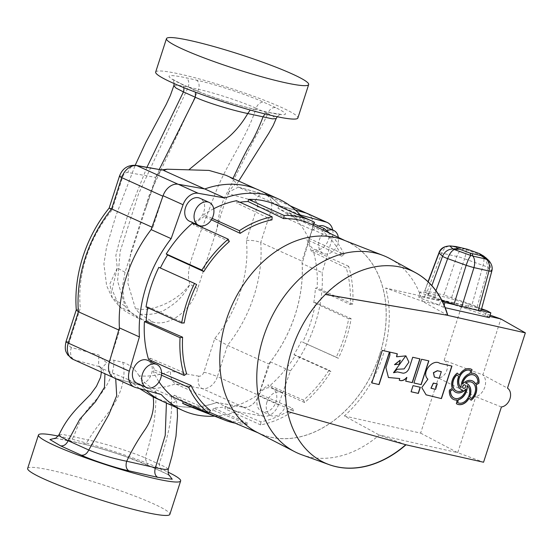 <?xml version="1.0" encoding="UTF-8"?>
<svg xmlns="http://www.w3.org/2000/svg" width="553" height="553" viewBox="0 0 553 553"><rect width="100%" height="100%" fill="white"/><g stroke="black" fill="none" stroke-linecap="round" stroke-linejoin="round"><path stroke-width="0.41" stroke-dasharray="2.77 2.07" d="M483.612 256.018A8.323 5.592 -59.7 0 0 483.267 255.839A8.323 5.592 -59.7 0 0 482.569 255.597C484.214 257.345 484.38 260.629 483.066 265.44L472.027 304.627L477.135 306.936L479.9 309.113L481.435 309.459M477.135 306.936L488.175 267.749A8.323 1.12 15.7 0 0 486.446 266.726A8.323 1.12 15.7 0 0 483.066 265.44L464.561 258.79C466.006 254.021 466.483 250.972 465.999 249.638A8.323 8.081 75.6 0 0 463.981 249.037C460.995 249.327 458.589 251.802 456.771 256.454L443.872 294.977L472.027 304.627M475.359 383.671L477.702 382.323A9.857 7.279 114.3 0 0 474.066 375.128M461.008 387.639A11.371 8.399 -65.7 0 1 469.843 373.462L470.492 370.524A9.857 7.279 114.3 0 0 470.472 370.51M463.366 388.282A1.832 1.355 114.3 0 0 465.377 386.879A1.832 1.355 114.3 0 0 464.873 384.95M457.213 373.109L457.103 373.005A11.371 8.399 114.3 0 0 452.181 380.105A11.371 8.399 114.3 0 0 452.174 388.344L452.333 388.413M301.655 454.732A107.697 79.542 114.3 0 0 379.275 435.024L457.711 452.679L475.774 396.764L438.432 378.01A9.56 7.058 -65.7 0 0 446.789 370.399A9.56 7.058 -65.7 0 0 444.149 360.307L482.845 374.879L500.9 318.963M405.757 444.716A105.409 77.855 114.3 0 0 405.791 444.688L379.275 435.024L344.353 415.96A105.664 78.042 114.3 0 0 382.78 355.994A105.664 78.042 114.3 0 0 385.676 288.03L461.949 305.194L490.11 315.148M256.896 432.218A105.492 77.918 114.3 0 0 379.711 354.632A105.492 77.918 114.3 0 0 343.648 240.064M481.608 308.823L469.131 304.413A25.224 1.576 15.9 0 0 435.764 294.853L428.561 293.235A25.224 1.576 15.9 0 0 420.19 292.067A25.224 1.576 15.9 0 0 425.298 294.549L441.999 300.583M489.688 316.44L485.313 315.452L467.589 309.189A25.224 1.576 15.9 0 0 434.223 299.629L427.02 298.012A25.224 1.576 15.9 0 0 418.642 296.837A25.224 1.576 15.9 0 0 423.75 299.325L439.455 305.132L440.997 300.355L442.227 301.032M447.812 315.404L422.464 301.309L439.455 305.132L443.444 307.316L445.2 307.71M489.301 317.636L485.313 315.452L486.854 310.675M390.135 258.742A107.697 79.542 114.3 0 1 422.464 301.309L385.676 288.03M444.149 360.307L461.949 305.194M344.353 415.96L420.626 433.123L438.432 378.01M420.626 433.123L457.711 452.679L483.557 462.239M501.412 406.967L475.774 396.764A12.608 9.311 114.3 0 0 484.808 387.059A12.608 9.311 114.3 0 0 482.845 374.879L507.495 388.13M411.798 270.839A105.409 77.855 114.3 0 0 411.681 270.783A105.409 77.855 114.3 0 0 325.095 294.383L325.33 294.486M405.791 444.688L287.539 411.487M287.311 411.377A105.409 77.855 114.3 0 0 324.943 462.93A105.409 77.855 114.3 0 0 325.053 462.979M457.027 399.957L456.218 403.6A11.371 8.399 114.3 0 0 457.068 404.07A11.371 8.399 114.3 0 0 457.151 404.105M468.896 398.188L471.135 400.234M474.688 373.752A11.371 8.399 114.3 0 0 474.605 373.717A11.371 8.399 114.3 0 0 471.059 373.213M471.094 369.134A11.371 8.399 114.3 0 0 471.018 369.093A11.371 8.399 114.3 0 0 459.197 374.975M452.174 388.344L449.43 390.086M449.278 390.017A11.371 8.399 114.3 0 0 453.481 399.446A11.371 8.399 114.3 0 0 453.557 399.48M465.398 382.98A11.371 8.399 -65.7 0 1 466.428 383.34A11.371 8.399 -65.7 0 1 466.504 383.374M471.253 398.381A9.857 7.279 114.3 0 0 475.407 389.43A9.857 7.279 114.3 0 0 471.771 382.254M462.356 384.038A11.371 8.399 -65.7 0 1 472.317 380.837A11.371 8.399 -65.7 0 1 472.393 380.872M461.734 389.858A11.371 8.399 -65.7 0 1 461.658 389.824A11.371 8.399 -65.7 0 1 458.52 376.372L456.84 374.782M456.474 390.985A9.857 7.279 114.3 0 0 462.695 390.183M455.852 392.36A11.371 8.399 -65.7 0 1 455.769 392.326A11.371 8.399 -65.7 0 1 452.727 389.492M454.179 398.105A9.857 7.279 114.3 0 0 465.73 389.125M457.773 402.722A9.857 7.279 114.3 0 0 467.962 397.559A9.857 7.279 114.3 0 0 467.078 385.524M451.78 366.045L439.711 363.293C432.695 358.282 420.529 372.618 427.732 379.13L427.891 379.199M427.732 379.13L421.621 387.487L426.017 394.794M430.96 388.206L435.46 389.271L437.188 383.92M434.347 377.028L439.047 378.155L441.176 371.568M406.704 377.402L405.674 381.148M419.845 358.821L412.732 357.252M412.573 357.183L409.531 366.604C408.342 370.738 406.165 372.916 402.999 373.137L397.407 371.913M397.254 371.844L393.501 372.701M405.826 355.835L396.508 356.726M397.116 353.706L389.927 352.123M389.775 352.054L389.782 352.572M389.63 352.503L389.734 355.206L385.738 367.579L388.379 377.492M399.612 378.48L399.238 380.174M394.496 364.627L399.155 364.109L400.151 360.203M428.706 360.812L421.586 359.25M421.427 359.18L413.914 383.001M420.169 387.238L413.056 385.641M412.904 385.572L411.079 391.773M389.416 352.005L382.303 350.408M382.151 350.339L371.803 382.932M469.131 304.413L467.589 309.189M425.298 294.549L423.75 299.325M441.702 300.009L478.511 308.228M444.149 305.152L443.444 307.316M454.766 304.744L481.11 310.668M479.9 309.113L481.082 310.751M440.921 299.767L428.492 294.832L424.663 291.231L428.043 281.726M428.195 281.871L424.663 291.231C424.241 290.767 425.133 290.774 427.345 291.258L443.872 294.977M488.652 260.394L491.658 271.018L488.175 267.749L485.202 257.166M427.345 291.258L441.75 253.074C443.672 248.442 446.596 246.085 450.522 246.009A8.323 2.675 96 0 0 450.266 245.94M451.67 297.307L464.561 258.79A8.323 1.251 18.5 0 0 456.771 256.454L441.75 253.074A8.323 0.968 20.7 0 0 438.958 252.79M480.972 310.496L491.658 271.018A8.323 0.712 -164.9 0 1 491.79 271.205M189.499 221.207A12.608 9.311 114.3 0 0 203.863 211.771A12.608 9.311 114.3 0 0 199.875 198.216M326.823 230.753A12.608 9.311 114.3 0 0 319.337 239.871A12.608 9.311 114.3 0 0 323.318 253.426A12.608 9.311 114.3 0 0 337.676 243.997A12.608 9.311 114.3 0 0 338.332 237.375M318.742 226.066A12.608 9.311 114.3 0 0 310.033 235.668A12.608 9.311 114.3 0 0 314.021 249.23A12.608 9.311 114.3 0 0 328.378 239.795A12.608 9.311 114.3 0 0 324.397 226.239M266.981 401.955A12.608 9.311 114.3 0 0 270.963 415.51A12.608 9.311 114.3 0 0 285.327 406.082A12.608 9.311 114.3 0 0 281.339 392.526A12.608 9.311 114.3 0 0 266.981 401.955M257.684 397.752A12.608 9.311 114.3 0 0 261.666 411.314A12.608 9.311 114.3 0 0 276.023 401.886A12.608 9.311 114.3 0 0 272.041 388.324A12.608 9.311 114.3 0 0 257.684 397.752M137.151 383.291A12.608 9.311 114.3 0 0 151.508 373.863A12.608 9.311 114.3 0 0 147.527 360.3M336.21 357.197L338.339 358.303A109.715 81.035 114.3 0 0 346.206 338.816A109.715 81.035 114.3 0 0 351.141 318.666L315.5 302.574L313.772 302.615L348.632 318.728A106.466 78.63 114.3 0 1 343.848 338.284A106.466 78.63 114.3 0 1 336.21 357.197L302.698 342.21A109.715 81.035 114.3 0 0 310.565 322.724A109.715 81.035 114.3 0 0 315.5 302.574M214.571 416.146A116.075 85.729 114.3 0 0 236.774 411.55L263.352 416.257A15.187 11.219 114.3 0 0 278.484 404.782L290.408 370.89A116.075 85.729 114.3 0 0 315.189 323.761A116.075 85.729 114.3 0 0 322.15 272.622L302.159 263.601A116.075 85.729 114.3 0 1 295.198 314.74A116.075 85.729 114.3 0 1 270.417 361.869L258.493 395.761A15.187 11.219 114.3 0 1 243.361 407.229L216.776 402.522A116.075 85.729 114.3 0 1 163.017 401.533M379.662 354.625A105.423 77.862 114.3 0 0 347.719 241.91A105.423 77.862 114.3 0 0 226.315 320.111A105.423 77.862 114.3 0 0 260.975 434.05A105.423 77.862 114.3 0 0 379.662 354.625M313.772 302.615A107.476 79.383 114.3 0 0 315.376 288.272L317.139 287.926A109.715 81.035 114.3 0 0 313.005 250.177L311.325 251.29L346.213 267.88A106.466 78.63 114.3 0 1 350.229 304.516L315.376 288.272M311.325 251.29A107.476 79.383 114.3 0 0 306.86 239.511L308.443 238.156A109.715 81.035 114.3 0 0 288.472 212.4L287.297 214.288L322.406 231.23A106.466 78.63 114.3 0 1 341.782 256.219L306.86 239.511M287.297 214.288A107.476 79.383 114.3 0 0 277.945 208.239L278.926 206.234A109.715 81.035 114.3 0 0 275.912 204.769M311.581 224.456A106.466 78.63 114.3 0 1 313.15 225.244L277.945 208.239M239.891 202.239A107.476 79.383 114.3 0 0 236.394 202.833L236.511 200.711M271.986 219.88L236.394 202.833M213.707 208.744A109.715 81.035 114.3 0 0 203.739 214.592L204.292 216.43L211.384 219.776M204.292 216.43A107.476 79.383 114.3 0 0 194.725 223.564M194.352 223.875A107.476 79.383 114.3 0 0 193.343 224.732L192.562 223.066M229.336 241.578L193.343 224.732M160.349 267.998A107.476 79.383 114.3 0 0 160.315 268.081L158.842 267.32M196.619 284.519L160.315 268.081M332.733 230.007A15.187 11.219 -65.7 0 1 332.249 238.322L322.15 272.622M173.075 397.13L174.25 395.243A107.476 79.383 114.3 0 0 183.596 401.291L183.361 401.768M151.46 362.077A107.476 79.383 114.3 0 0 154.688 370.012L153.105 371.374A109.715 81.035 114.3 0 0 159.029 381.874M148.543 359.353L150.216 358.24A107.476 79.383 114.3 0 0 150.9 360.418M146.04 306.956L147.769 306.908A107.476 79.383 114.3 0 0 147.644 307.675M188.49 405.964A109.715 81.035 114.3 0 0 213.064 410.153L213.423 408.003A107.476 79.383 114.3 0 0 225.147 406.697L225.03 408.819A109.715 81.035 114.3 0 0 257.802 394.939L257.249 393.1A107.476 79.383 114.3 0 0 268.205 384.798L268.979 386.457A109.715 81.035 114.3 0 0 295.295 355.558L293.982 354.521A107.476 79.383 114.3 0 0 301.233 341.45M147.769 306.908L184.197 322.98M150.216 358.24L186.624 373.828M161.58 372.95L154.688 370.012M174.25 395.243L210.423 410.485M209.352 412.206L183.596 401.291M223.986 418.49A106.466 78.63 114.3 0 0 247.675 423.142L213.423 408.003M257.249 393.1L292.648 408.356A106.466 78.63 114.3 0 1 260.843 421.828L225.147 406.697M293.982 354.521L329.028 370.151A106.466 78.63 114.3 0 1 303.493 400.13L268.205 384.798M161.276 394.559L141.285 385.538A116.075 85.729 114.3 0 0 146.13 390.404M236.774 411.55L216.776 402.522M290.408 370.89L270.417 361.869M141.285 385.538L115.473 378.446A15.187 11.219 -65.7 0 1 114.257 378.01M258.541 189.949A116.075 85.729 -65.7 0 1 280.274 205.944L295.42 210.105M307.309 213.472A15.187 11.219 -65.7 0 1 312.258 229.295L302.159 263.601M300.265 214.972L280.274 205.944M235.004 423.128A107.69 79.535 114.3 0 0 247.474 424.317L247.675 423.142M247.474 424.317L213.064 410.153M260.843 421.828L260.67 424.911A109.715 81.035 114.3 0 0 293.443 411.024L292.648 408.356M293.443 411.024L257.802 394.939M260.67 424.911L225.03 408.819M303.493 400.13L304.627 402.549A109.715 81.035 114.3 0 0 330.936 371.651L329.028 370.151M330.936 371.651L295.295 355.558M304.627 402.549L268.979 386.457M351.141 318.666L348.632 318.728M338.339 358.303L302.698 342.21M350.229 304.516L352.786 304.019A109.715 81.035 114.3 0 0 348.646 266.269L346.213 267.88M348.646 266.269L313.005 250.177M352.786 304.019L317.139 287.926M323.146 230.041L322.406 231.23M313.827 223.847L288.472 212.4M341.782 256.219L344.084 254.249L308.443 238.156M344.084 254.249A109.715 81.035 114.3 0 0 329.215 232.972M314.574 222.327L278.926 206.234M212.165 218.394L203.739 214.592M161.462 375.148L153.105 371.374M58.183 436.075A74.717 7.562 -162.1 0 1 63.636 437.243A74.717 7.562 -162.1 0 1 167.994 472.11M27.65 468.432A74.717 7.562 -162.1 0 1 52.839 470.672A74.717 7.562 -162.1 0 1 129.761 494.154A74.717 7.562 -162.1 0 1 169.854 514.359M155.669 72.063A74.717 7.562 -162.1 0 1 180.866 74.302A74.717 7.562 -162.1 0 1 257.781 97.784A74.717 7.562 -162.1 0 1 297.873 117.996M109.141 208.094L111.955 210.216L122.856 176.469A5.046 3.726 -65.7 0 1 127.937 172.495L155.704 177.409L125.04 272.304L122.434 286.841L124.024 300.438L129.63 311.408L138.547 318.383L143.116 319.911L129.637 311.712L119.296 306.383L112.086 289.661L117.291 267.942L125.04 272.304M73.051 359.353A15.131 11.178 114.3 0 0 74.268 359.789L100.093 366.874L101.323 368.651L106.757 362.796A105.927 78.236 -65.7 0 1 98.842 355.033L71.413 347.505A5.046 3.726 -65.7 0 1 69.408 341.934L80.309 308.187A105.927 78.236 -65.7 0 1 86.316 256.993A105.927 78.236 -65.7 0 1 111.955 210.216M100.798 367.648A116.019 85.687 114.3 0 1 100.093 366.874L98.593 365.782L98.842 355.033M155.704 177.409L156.665 175.114L162.492 169.557M156.665 175.114L160.515 170.234L162.506 170.068M153.105 388.476A116.019 85.687 114.3 0 0 175.564 383.865C171.852 381.515 170.172 377.284 170.531 371.167A105.927 78.236 -65.7 0 1 139.086 375.867C142.46 381.024 147.133 385.227 153.105 388.476L171.368 396.639L176.462 400.773L173.815 402.653L166.197 401.782L155.441 398.049M129.637 311.712L125.123 306.21L117.568 281.007L120.188 251.332L138.492 194.006L188.269 87.042A7.569 5.046 102.7 0 1 188.269 87.042L198.562 89.358L148.985 195.783L130.543 253.398L127.847 283.129L135.416 308.526L139.923 314.028L153.409 322.226C169.882 326.505 191.075 310.523 197.698 288.652L216.672 229.91C219.783 217.716 223.619 205.654 228.195 193.716L255.306 201.161A5.046 3.726 -65.7 0 1 257.304 206.732L246.403 240.472A105.927 78.236 -65.7 0 1 214.758 338.45L203.863 372.19A5.046 3.726 -65.7 0 1 198.776 376.164A10.085 6.684 -80 0 0 202.149 388.565L175.564 383.865L216.783 402.473L243.375 407.181A15.131 11.178 114.3 0 0 258.617 395.25L268.737 363.936A116.019 85.687 114.3 0 0 301.952 261.099L260.726 242.491L270.839 211.177L312.065 229.785L301.952 261.099M139.494 388.579L128.289 379.607L141.312 385.489A116.019 85.687 114.3 0 0 163.045 401.485A116.019 85.687 114.3 0 0 216.783 402.473M214.758 338.45L227.511 345.328L268.737 363.936M139.086 375.867C135.091 369.058 129.644 364.517 122.745 362.25L113.897 360.259C111.409 359.547 109.031 360.397 106.757 362.796M153.409 322.226L143.116 319.911M204.582 188.919L204.776 189.008A116.019 85.687 -65.7 0 1 258.514 189.997A116.019 85.687 -65.7 0 1 280.247 205.993L306.065 213.078A15.131 11.178 -65.7 0 1 307.281 213.52A15.131 11.178 -65.7 0 1 312.065 229.785M204.776 189.008L178.184 184.301A15.131 11.178 114.3 0 0 162.941 196.225L152.828 227.539A116.019 85.687 -65.7 0 0 119.607 330.376L109.494 361.69A15.131 11.178 -65.7 0 0 114.277 377.962A15.131 11.178 -65.7 0 0 115.494 378.397L141.312 385.489M151.999 227.172L152.828 227.539M118.777 330.003L119.607 330.376M128.289 379.607L102.395 368.706C100.162 367.627 99.533 367.081 100.494 367.061L100.211 367.441L101.075 369.273L101.434 372.162M225.887 175.266L232.702 178.992L236.871 183.997L236.193 184.426C234.237 184.626 231.811 187.149 228.921 191.981L238.35 187.135L280.247 205.993M228.921 191.981L228.195 193.716M76.293 309.977L80.309 308.187M246.403 240.472C251.615 240.133 256.392 240.811 260.726 242.491A116.019 85.687 114.3 0 1 227.511 345.328L217.398 376.641L258.617 395.25M197.698 288.652L189.949 284.297C184.764 270.016 194.608 252.832 198.257 238.08L215.29 193.301C226.682 163.405 246.057 139.259 256.094 108.25L267.797 113.531C265.606 118.722 261.431 126.665 255.272 137.365L225.949 194.995C219.423 206.559 218.255 220.592 216.672 229.91M145.577 208.737L159.243 169.494M146.932 167.31L127.328 216.624L119.151 242.297L115.86 255.417L117.291 267.942L109.888 283.91L112.224 297.867L125.123 306.21M139.923 314.028C150.63 315.328 159.824 313.392 167.504 308.215C173.359 304.461 177.651 300.998 180.368 297.825C184.522 293.297 187.723 288.79 189.949 284.297C177.893 301.074 151.84 312.701 135.416 308.526M264.97 113.925L269.021 112.459L269.67 112.681C288.535 116.552 290.512 114.865 275.615 107.607C272.138 107.282 269.532 109.259 267.797 113.531L272.885 116.13L276.147 118.625M232.702 178.992L232.958 178.46M275.615 107.607L263.912 102.326C247.765 94.929 215.414 84.305 196.232 80.074L185.939 77.759C165.485 73.577 163.584 75.491 180.25 83.496L192.14 88.867C207.292 95.724 236.891 105.374 254.428 109.252L250.253 110.026M122.745 362.25C125.4 372.528 123.775 384.128 117.886 397.054C115.003 402.971 111.008 409.241 105.893 415.856L98.455 425.361C95.068 429.598 91.701 434.499 88.349 440.05L73.597 436.732C79.86 421.172 81.07 416.188 94.501 401.45C106.328 388.932 114.478 373.717 113.897 360.259M55.397 438.19L81.982 443.637C100.826 447.799 132.547 458.195 148.481 465.474L169.073 475.062M115.701 378.66L113.545 373.738M166.412 403.061L166.197 401.782M171.375 396.639C171.741 402.093 171.734 407.036 171.368 411.48C170.815 418.165 169.923 424.345 168.693 430.034C166.46 440.499 163.259 451.877 159.098 464.161L145.08 457.836C147.99 449.72 151.01 437.596 154.135 421.462C155.953 406.814 156.368 396.128 155.365 389.409M102.395 368.706L104.946 373.752M148.481 465.474L147.686 465.211L145.08 457.836C131.448 451.967 104.593 443.278 88.349 440.05C86.558 443.264 84.436 444.46 81.989 443.637L67.238 440.312C69.685 441.142 71.8 439.946 73.597 436.739L63.111 434.513L58.977 434.769M168.264 469.248L166.08 467.382L159.098 464.161L161.704 471.536L162.506 471.806M478.545 253.246L482.569 255.597L465.999 249.638L467.465 249.265M435.764 294.853L434.223 299.629M428.561 293.235L427.02 298.012M435.951 290.705L433.6 297.134M428.492 294.832L431.852 285.631M465.446 248.663L463.981 249.037L450.522 246.009L456.453 246.638M263.352 416.257L243.361 407.229M278.484 404.782L258.493 395.761M135.471 387.473L115.473 378.446M332.249 238.322L312.258 229.295M196.232 80.074A7.569 5.046 -77.3 0 1 198.568 89.337A7.569 5.046 -77.3 0 0 198.568 89.337C214.861 92.952 242.366 101.973 256.094 108.25A7.569 5.585 -65.7 0 1 263.912 102.326M203.863 372.19A10.085 1.023 -162.1 0 1 217.398 376.641A15.131 11.178 114.3 0 1 202.149 388.565L243.375 407.181M198.776 376.164L170.531 371.167M71.413 347.505A10.085 6.754 105.4 0 0 74.268 359.789L115.494 378.397M257.304 206.732A10.085 1.023 -162.1 0 1 270.839 211.177A15.131 11.178 114.3 0 0 266.062 194.912A15.131 11.178 114.3 0 0 264.846 194.469L239.02 187.384A116.019 85.687 114.3 0 0 236.193 184.426M255.306 201.161A10.085 6.754 105.4 0 1 264.175 194.227A10.085 6.754 105.4 0 1 264.846 194.469L290.532 206.069M135.893 165.361A10.085 6.684 -80 0 0 127.937 172.495M119.455 176.172A10.085 1.023 -162.1 0 1 122.856 176.469M66.007 341.63A10.085 1.023 -162.1 0 1 69.408 341.934M173.815 85.75L177.866 85.217L188.269 87.042A7.569 5.046 102.7 0 0 185.939 77.759M254.428 109.252L269.67 112.681M180.25 83.496A7.569 5.585 -65.7 0 1 181.045 83.766A7.569 5.585 -65.7 0 1 183.783 87.63M192.14 88.867L192.935 89.13L195.465 92.164M420.19 292.067L418.642 296.837M323.318 253.426L314.021 249.23M270.963 415.51L261.666 411.314M347.719 241.91L344.913 240.555M260.975 434.05L258.106 432.847M281.339 392.526L272.041 388.324M101.323 368.651L98.593 365.782M161.504 169.889L160.522 170.234M160.688 400.42L163.045 401.485M113.42 377.575L114.277 377.962M256.157 188.932L258.514 189.997M238.35 187.135L264.175 194.227L290.152 205.785M306.431 213.133L307.281 213.52M138.547 318.383L127.916 312.825C126.443 311.774 125.51 311.761 119.303 306.383L112.224 297.867L106.618 285.673L103.902 263.933L106.577 246.88L115.826 216.036L135.202 165.257M238.702 181.052L236.871 183.997M177.209 407.934L176.462 400.773M277.205 116.738L279.548 114.83L281 114.374L269.021 112.459L253.779 109.031C244.64 106.95 234.099 103.964 222.14 100.065C211.073 96.312 204.555 94.176 192.935 89.13L181.045 83.766L172.515 79.245L173.524 80.697L174.16 83.572M67.888 440.534C58.162 438.647 53.703 437.948 54.512 438.432M169.647 475.739C169.045 475.504 170.683 475.767 161.704 471.536L147.686 465.211L124.584 456.218C109.003 450.826 95.019 446.706 82.639 443.859"/><path stroke-width="0.83" d="M459.17 249.189L454.269 249.527A8.323 5.212 -94 0 0 453.619 249.161A8.323 5.212 -94 0 0 452.948 248.933L457.843 248.587L470.244 253.17L481.953 255.804L479.43 253.599L467.465 249.265L456.453 246.638L455.762 246.631L457.843 248.587M466.504 383.374A11.371 8.399 -65.7 0 1 470.022 395.568A11.371 8.399 -65.7 0 1 469.566 396.791L471.405 398.457A9.857 7.279 114.3 0 0 475.566 389.443A9.857 7.279 114.3 0 0 471.847 382.289A9.857 7.279 114.3 0 0 465.55 383.049A11.371 8.399 -65.7 0 1 466.587 383.409A11.371 8.399 -65.7 0 1 470.174 395.637A11.371 8.399 -65.7 0 1 469.718 396.867M474.066 375.128A9.857 7.279 114.3 0 0 473.983 375.093A9.857 7.279 114.3 0 0 462.757 382.469A9.857 7.279 114.3 0 0 462.356 384.038L462.515 384.107A11.371 8.399 -65.7 0 1 472.469 380.906A11.371 8.399 -65.7 0 1 475.518 383.741L477.854 382.393A9.857 7.279 114.3 0 0 474.142 375.162A9.857 7.279 114.3 0 0 462.916 382.538A9.857 7.279 114.3 0 0 462.515 384.107M470.472 370.51A9.857 7.279 114.3 0 0 470.396 370.475A9.857 7.279 114.3 0 0 459.17 377.844A9.857 7.279 114.3 0 0 461.008 387.639L461.161 387.708A11.371 8.399 -65.7 0 1 469.995 373.531L470.651 370.593A9.857 7.279 114.3 0 0 470.548 370.545A9.857 7.279 114.3 0 0 459.322 377.92A9.857 7.279 114.3 0 0 461.161 387.708M461.734 389.858A11.371 8.399 -65.7 0 0 462.695 390.183L462.847 390.259A11.371 8.399 -65.7 0 1 461.81 389.893A11.371 8.399 -65.7 0 1 458.679 376.441L456.84 374.782A9.857 7.279 114.3 0 0 453.28 380.346A9.857 7.279 114.3 0 0 456.398 390.95A9.857 7.279 114.3 0 0 456.474 390.985M456.992 374.851A9.857 7.279 114.3 0 0 453.439 380.416A9.857 7.279 114.3 0 0 456.55 391.019A9.857 7.279 114.3 0 0 462.847 390.259M467.237 385.593L467.078 385.524A11.371 8.399 -65.7 0 1 466.428 390.943A11.371 8.399 -65.7 0 1 458.243 399.701L457.746 402.708A9.857 7.279 114.3 0 0 457.849 402.757A9.857 7.279 114.3 0 0 468.087 397.676A9.857 7.279 114.3 0 0 467.237 385.593A11.371 8.399 -65.7 0 1 466.58 391.012A11.371 8.399 -65.7 0 1 458.402 399.778M464.873 384.95A1.832 1.355 114.3 0 0 464.796 384.909A1.832 1.355 114.3 0 0 462.709 386.284A1.832 1.355 114.3 0 0 463.29 388.254A1.832 1.355 114.3 0 0 463.366 388.282M462.868 386.353A1.832 1.355 114.3 0 0 463.442 388.324A1.832 1.355 114.3 0 0 465.529 386.955A1.832 1.355 114.3 0 0 464.955 384.985A1.832 1.355 114.3 0 0 462.868 386.353M452.333 380.174A11.371 8.399 114.3 0 0 452.333 388.413L449.43 390.086A11.371 8.399 114.3 0 0 453.633 399.515A11.371 8.399 114.3 0 0 457.179 400.026L456.37 403.669A11.371 8.399 114.3 0 0 457.227 404.139A11.371 8.399 114.3 0 0 469.048 398.264L471.135 400.234A11.371 8.399 114.3 0 0 476.064 384.888L478.967 383.215A11.371 8.399 114.3 0 0 474.764 373.787A11.371 8.399 114.3 0 0 471.218 373.282L472.027 369.639A11.371 8.399 114.3 0 0 471.17 369.169A11.371 8.399 114.3 0 0 459.349 375.045L457.262 373.075A11.371 8.399 114.3 0 0 452.333 380.174M291.88 349.71A105.409 77.855 114.3 0 0 287.539 411.487A105.409 77.855 114.3 0 0 325.171 463.034A105.409 77.855 114.3 0 0 329.318 464.714A105.409 77.855 114.3 0 0 406.02 444.792L483.557 462.239L501.412 406.967A10.327 7.624 114.3 0 0 509.956 398.789A10.327 7.624 114.3 0 0 507.495 388.13L525.35 332.858L447.812 315.404A105.409 77.855 114.3 0 0 415.918 272.885A105.409 77.855 114.3 0 0 411.916 270.887A105.409 77.855 114.3 0 0 325.33 294.486A105.409 77.855 114.3 0 0 291.88 349.71M415.918 272.885L390.135 258.742A107.697 79.542 114.3 0 0 383.243 255.521A107.697 79.542 114.3 0 0 263.408 337.233A107.697 79.542 114.3 0 0 294.68 451.69A107.697 79.542 114.3 0 0 301.655 454.732L329.318 464.714M383.243 255.521L343.648 240.064A105.492 77.918 114.3 0 0 226.267 320.104A105.492 77.918 114.3 0 0 256.896 432.218L294.68 451.69M442.227 301.032L444.985 302.539L454.766 304.744L441.702 300.009M441.999 300.583L447.944 301.924M525.35 332.858L500.9 318.963L489.688 316.44M445.2 307.71L489.301 317.636L490.85 312.86L486.854 310.675L481.608 308.823M490.11 315.148L500.9 318.963M382.303 350.408L371.803 382.932L379.075 384.57L389.582 352.047L382.303 350.408M413.056 385.641L411.079 391.773L418.351 393.404L420.335 387.28L413.056 385.641M428.858 360.881L421.586 359.25L413.914 383.001L421.186 384.639L428.858 360.881M405.674 381.148L412.331 382.648L420.004 358.89L412.732 357.252L409.683 366.674C408.494 370.814 406.317 372.992 403.158 373.206L397.407 371.913L393.577 372.736L397.22 369.259L404.146 368.913L408.923 362.146L405.902 355.869L396.66 356.796A15.802 11.675 114.3 0 0 397.275 353.775L389.927 352.123L389.893 355.275L385.897 367.648L388.455 377.526L399.764 378.549L399.238 380.174A8.018 5.924 114.3 0 0 399.404 380.257A8.018 5.924 114.3 0 0 406.863 377.471L405.674 381.148M439.87 363.362C432.847 358.351 420.688 372.687 427.891 379.199L421.78 387.556L426.1 394.828L441.439 398.602L451.946 366.079L439.87 363.362M406.02 444.792L287.539 411.487M325.33 294.486L447.577 315.3A105.409 77.855 114.3 0 0 411.798 270.839M325.385 294.431L447.577 315.3M325.053 462.979A105.409 77.855 114.3 0 0 405.757 444.716M457.151 404.105A11.371 8.399 114.3 0 0 468.896 398.188L469.048 398.264M471.025 400.13A11.371 8.399 114.3 0 0 475.912 384.819L476.064 384.888M475.912 384.819L478.967 383.215M478.808 383.146A11.371 8.399 114.3 0 0 474.688 373.752M472.027 369.639L471.218 373.282M471.875 369.57A11.371 8.399 114.3 0 0 471.094 369.134M457.213 373.109L459.349 375.045M453.557 399.48A11.371 8.399 114.3 0 0 457.027 399.957L457.179 400.026M469.566 396.791L471.405 398.457M471.771 382.254A9.857 7.279 114.3 0 0 471.695 382.22A9.857 7.279 114.3 0 0 465.398 382.98L465.55 383.049M472.393 380.872A11.371 8.399 -65.7 0 1 475.359 383.671L475.518 383.741M455.852 392.36A11.371 8.399 -65.7 0 0 465.73 389.125L465.882 389.194A11.371 8.399 -65.7 0 1 455.928 392.395A11.371 8.399 -65.7 0 1 452.879 389.561L450.384 390.84A9.857 7.279 114.3 0 0 454.103 398.07A9.857 7.279 114.3 0 0 454.179 398.105M458.243 399.701L457.594 402.639A9.857 7.279 114.3 0 0 457.697 402.688A9.857 7.279 114.3 0 0 457.773 402.722M450.384 390.84L450.543 390.909A9.857 7.279 114.3 0 0 454.255 398.139A9.857 7.279 114.3 0 0 465.882 389.194M452.879 389.561L450.543 390.909M426.017 394.794L441.439 398.602M441.287 398.533L451.78 366.045M437.34 383.989L433.483 383.125L431.036 388.241L435.612 389.34L437.188 383.92L433.331 383.049L430.96 388.206M441.329 371.637L437.471 370.773L433.538 372.757L434.423 377.063L439.2 378.224L441.329 371.637L437.319 370.704L433.379 372.687L434.347 377.028M405.681 381.114L412.331 382.648M412.179 382.579L419.838 358.856M393.501 372.701L405.826 355.835M397.116 353.74A15.802 11.675 114.3 0 1 396.508 356.726L396.66 356.796M388.379 377.492L399.764 378.549M399.328 380.222A8.018 5.924 114.3 0 0 406.704 377.402L406.863 377.471M400.151 360.203L394.496 364.627L399.314 364.178L400.234 360.231L394.655 364.697M413.921 382.966L421.186 384.639M421.033 384.57L428.693 360.846M411.093 391.738L418.351 393.404M418.199 393.335L420.169 387.238M371.81 382.897L379.075 384.57M378.916 384.494L389.416 352.005M481.435 309.459L486.854 310.675M444.985 302.539L444.149 305.152M481.11 310.668L490.85 312.86M481.069 310.662L478.276 310.51L454.766 304.744M456.453 246.638L449.831 246.002C444.702 246.071 441.114 248.415 439.068 253.046L428.195 281.871M481.953 255.804L487.013 259.129L483.896 256.198A8.323 5.592 -59.7 0 0 483.612 256.018L479.43 253.599M488.638 260.387C491.804 263.995 492.854 267.604 491.79 271.205L491.79 271.205A8.323 0.712 -164.9 0 1 488.976 270.991C490.145 266.048 489.26 262.087 486.315 259.122A8.323 2.295 123.3 0 1 487.013 259.129L488.652 260.394L485.444 257.387M472.262 253.772L472.863 256.094C474.861 258.845 475.227 262.689 473.949 267.611A8.323 0.435 -162.7 0 1 466.158 265.281C467.81 260.47 469.373 257.207 470.845 255.486L470.244 253.17M481.255 255.797L486.315 259.122L472.863 256.094A8.323 7.701 165.5 0 0 470.845 255.486L454.269 249.527C451.642 250.827 449.437 253.862 447.654 258.624A8.323 0.56 -160 0 1 442.545 256.322C444.571 251.663 448.041 249.203 452.948 248.933L449.831 246.002A8.323 2.675 96 0 1 450.266 245.94L450.266 245.94C444.121 246.133 440.354 248.415 438.958 252.79L438.958 252.79A8.323 0.968 20.7 0 0 439.068 253.046L442.545 256.322L431.852 285.631M483.612 256.018L479.721 253.744M194.815 211.847A12.608 9.311 114.3 0 0 198.797 225.403A12.608 9.311 114.3 0 0 213.161 215.974A12.608 9.311 114.3 0 0 209.179 202.412A12.608 9.311 114.3 0 0 194.815 211.847M209.179 202.412L199.875 198.216A12.608 9.311 114.3 0 0 185.518 207.645A12.608 9.311 114.3 0 0 189.499 221.207L198.797 225.403M142.467 373.932A12.608 9.311 114.3 0 0 146.448 387.487A12.608 9.311 114.3 0 0 160.805 378.058A12.608 9.311 114.3 0 0 156.824 364.503A12.608 9.311 114.3 0 0 142.467 373.932M156.824 364.503L147.527 360.3A12.608 9.311 114.3 0 0 133.162 369.729A12.608 9.311 114.3 0 0 137.151 383.291L146.448 387.487M344.913 240.555L311.581 224.456A106.466 78.63 114.3 0 0 283.599 218.594L248.117 201.527A107.476 79.383 114.3 0 0 239.891 202.239M213.707 208.744A109.715 81.035 114.3 0 1 236.511 200.711L272.159 216.804L271.986 219.88A106.466 78.63 114.3 0 0 240.189 233.359L211.384 219.776M194.725 223.564A107.476 79.383 114.3 0 0 194.352 223.875M228.202 239.159A109.715 81.035 114.3 0 0 201.893 270.064L166.246 253.972A109.715 81.035 114.3 0 1 192.562 223.066L228.202 239.159L229.336 241.578A106.466 78.63 114.3 0 0 203.801 271.564L167.566 255.002A107.476 79.383 114.3 0 0 160.349 267.998M194.49 283.413L196.619 284.519A106.466 78.63 114.3 0 0 188.988 303.431A106.466 78.63 114.3 0 0 184.197 322.98L181.688 323.049L146.04 306.956A109.715 81.035 114.3 0 1 158.842 267.32L194.49 283.413A109.715 81.035 114.3 0 0 181.688 323.049M338.332 237.375A12.608 9.311 114.3 0 0 333.694 230.435L324.397 226.239A12.608 9.311 114.3 0 0 318.742 226.066M332.733 230.007A15.187 11.219 -65.7 0 0 327.3 222.5A15.187 11.219 -65.7 0 0 326.076 222.057L300.265 214.972A116.075 85.729 -65.7 0 0 278.532 198.976A116.075 85.729 -65.7 0 0 224.774 197.981L198.195 193.274A15.187 11.219 114.3 0 0 183.064 204.741L171.133 238.64A116.075 85.729 -65.7 0 0 139.391 336.908L129.291 371.208A15.187 11.219 -65.7 0 0 134.248 387.031A15.187 11.219 -65.7 0 0 135.471 387.473L161.276 394.559A116.075 85.729 114.3 0 0 183.015 410.554A116.075 85.729 114.3 0 0 214.571 416.146M159.029 381.874A109.715 81.035 114.3 0 0 173.075 397.13L208.716 413.215L210.423 410.485A106.466 78.63 114.3 0 1 191.048 385.489L161.58 372.95M150.9 360.418A107.476 79.383 114.3 0 0 151.46 362.077M144.402 321.604A109.715 81.035 114.3 0 0 148.543 359.353L184.184 375.446L186.624 373.828A106.466 78.63 114.3 0 1 182.608 337.192L146.165 321.258L144.402 321.604L180.05 337.696A109.715 81.035 114.3 0 0 184.184 375.446M147.644 307.675A107.476 79.383 114.3 0 0 146.165 321.258M166.246 253.972L167.566 255.002M313.157 225.216L314.574 222.327A109.715 81.035 114.3 0 0 311.56 220.861L275.912 204.769A109.715 81.035 114.3 0 0 248.477 199.377L248.117 201.527M183.361 401.768L182.614 403.296A109.715 81.035 114.3 0 0 188.49 405.964L224.912 420.183A107.69 79.535 114.3 0 0 235.004 423.128M258.106 432.847L223.986 418.49A106.466 78.63 114.3 0 1 221.02 417.142L209.352 412.206M146.13 390.404A116.075 85.729 114.3 0 0 163.017 401.533L183.015 410.554M134.248 387.031L114.257 378.01A15.187 11.219 -65.7 0 1 109.3 362.187L119.4 327.881A116.075 85.729 -65.7 0 1 151.142 229.613L163.073 195.721A15.187 11.219 114.3 0 1 178.197 184.253L204.783 188.953A116.075 85.729 -65.7 0 1 258.541 189.949L278.532 198.976M295.42 210.105L306.086 213.029A15.187 11.219 -65.7 0 1 307.309 213.472L327.3 222.5M139.391 336.908L119.4 327.881M171.133 238.64L151.142 229.613M224.774 197.981L204.783 188.953M221.02 417.142L220.481 418.241L182.614 403.296M220.481 418.241A107.69 79.535 114.3 0 0 224.912 420.183M329.215 232.972A109.715 81.035 114.3 0 0 324.113 228.493L323.146 230.041M324.113 228.493L313.827 223.847M311.56 220.861A109.715 81.035 114.3 0 0 284.124 215.47L283.599 218.594M284.124 215.47L248.477 199.377M272.159 216.804A109.715 81.035 114.3 0 0 239.387 230.684L240.189 233.359M239.387 230.684L212.165 218.394M201.893 270.064L203.801 271.564M182.608 337.192L180.05 337.696M191.048 385.489L188.746 387.466L161.462 375.148M188.746 387.466A109.715 81.035 114.3 0 0 208.716 413.215M333.694 230.435A12.608 9.311 114.3 0 0 326.823 230.753M104.946 373.752L104.462 387.342L95.572 401.602L79.839 419.16L68.157 440.7L88.77 450.004C100.528 454.808 113.178 458.555 126.713 461.243L126.596 461.582C125.462 466.061 126.243 469.144 128.932 470.845C115.411 467.866 92.621 460.386 81.229 455.167L60.623 445.863L49.957 439.545L55.397 438.19M167.994 472.11A74.717 7.562 -162.1 0 1 180.651 480.937A74.717 7.562 -162.1 0 1 155.462 478.698A74.717 7.562 -162.1 0 1 78.54 455.216A74.717 7.562 -162.1 0 1 38.447 435.004A74.717 7.562 -162.1 0 1 58.183 436.075M180.651 480.937L169.854 514.359A74.717 7.562 -162.1 0 1 144.665 512.126A74.717 7.562 -162.1 0 1 67.743 488.645A74.717 7.562 -162.1 0 1 27.65 468.432L38.447 435.004M308.671 84.568L297.873 117.996A74.717 7.562 -162.1 0 1 272.684 115.757A74.717 7.562 -162.1 0 1 195.769 92.275A74.717 7.562 -162.1 0 1 155.669 72.063L166.467 38.641A74.717 7.562 -162.1 0 1 191.663 40.874A74.717 7.562 -162.1 0 1 268.578 64.355A74.717 7.562 -162.1 0 1 308.671 84.568A74.717 7.562 -162.1 0 1 283.482 82.328A74.717 7.562 -162.1 0 1 206.566 58.846A74.717 7.562 -162.1 0 1 166.467 38.641M178.004 184.218L136.964 165.693A10.085 6.684 -80 0 0 135.893 165.361L162.506 170.068L136.964 165.693A15.131 11.178 114.3 0 0 121.715 177.617L111.602 208.93L109.141 208.094L119.455 176.172A10.085 1.023 -162.1 0 0 121.715 177.617L162.9 196.211M161.504 169.889L167.151 169.211L208.993 170.421L225.887 175.266L256.157 188.932M160.688 400.42L153.167 396.964L139.494 388.579M118.777 330.003L78.388 311.768A116.019 85.687 114.3 0 1 85.176 258.14A116.019 85.687 114.3 0 1 111.602 208.93L151.999 227.172M167.151 169.211A116.019 85.687 114.3 0 0 163.55 170.4L204.582 188.919M109.453 361.669L68.275 343.081L78.388 311.768L76.293 309.977C74.945 292.433 77.15 274.668 82.915 256.689C88.77 238.73 97.515 222.527 109.148 208.08M159.243 169.494L195.327 97.266L183.437 91.902L146.932 167.31M250.253 110.026L247.751 113.531C241.087 125.144 232.488 134.794 221.94 142.494L189.071 169.619M238.702 181.052L268.765 133.294L273.168 125.552L276.147 118.625L272.477 118.874L247.751 113.531C233.007 110.469 208.059 103.155 195.327 97.266L195.465 92.164M232.702 178.992C240.12 163.508 242.117 158.905 248.11 147.782C253.62 139.086 258.576 128.814 262.993 116.966L264.97 113.925M169.073 475.062L172.218 479.223L157.646 477.308L128.932 470.845M81.229 455.167C84.409 455.534 86.918 453.813 88.77 450.011L108.775 414.798L116.711 395.699L115.701 378.66M153.167 396.964C154.695 408.404 152.02 419.236 145.142 429.46C137.787 440.015 131.649 450.612 126.713 461.243L155.428 467.707L165.229 435.363L166.412 403.061M54.512 438.432L54.512 438.432C54.837 439.123 56.323 437.9 58.977 434.769L60.989 436.918L68.157 440.7C66.312 444.508 63.795 446.23 60.623 445.863M157.646 477.308C154.964 475.608 154.183 472.525 155.31 468.045L155.428 467.707L164.773 469.462L168.264 469.255L172.087 455.637L175.992 436.213L177.506 416.036L177.209 407.934M453.972 304.42L466.158 265.281L447.654 258.624L435.951 290.705M478.276 310.51L488.976 270.991L473.949 267.611L461.748 306.791M129.291 371.208L109.3 362.187M326.076 222.057L306.086 213.029M183.064 204.741L163.073 195.721M198.195 193.274L178.197 184.253M76.279 309.839L66.007 341.63A10.085 1.023 -162.1 0 0 68.275 343.081A15.131 11.178 114.3 0 0 73.051 359.353L113.42 377.575M290.532 206.069L305.761 212.94M183.783 87.63A7.569 5.585 -65.7 0 1 183.437 91.902L176.054 88.107L173.815 85.75L170.379 95.455L166.197 104.462L145.702 142.639L135.202 165.257M438.958 252.79L428.043 281.726M455.928 246.541L450.266 245.94M491.79 271.205L481.082 310.751M290.152 205.785L306.431 213.133M135.893 165.361C127.874 164.815 122.393 168.423 119.455 176.172M66.007 341.63C64.162 350.892 66.319 351.964 67.736 354.915L73.051 359.353M58.977 434.769C63.484 425.741 68.095 417.28 80.766 404.409L90.485 394.462L96.45 386.312L100.528 377.402L101.434 372.162M174.16 83.572L173.815 85.75M276.147 118.625L277.205 116.738M168.264 469.248C167.932 473.002 168.395 475.165 169.647 475.739"/></g></svg>
